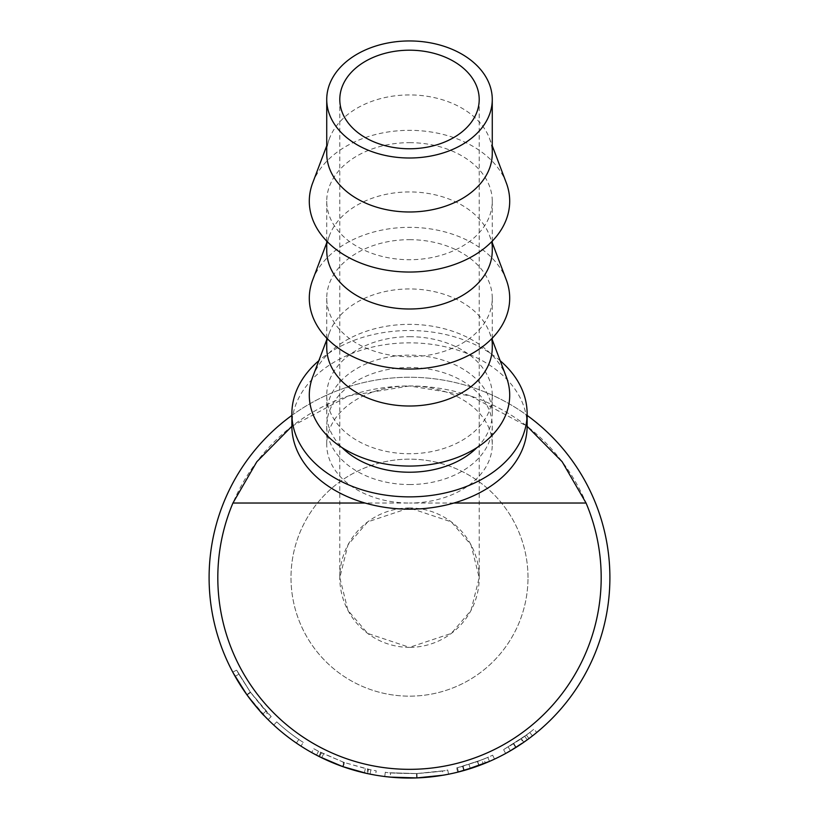 <?xml version="1.0" encoding="UTF-8"?>
<svg xmlns="http://www.w3.org/2000/svg" width="819" height="819" viewBox="0 0 819 819"><rect width="100%" height="100%" fill="white"/><g stroke="black" fill="none" stroke-linecap="round" stroke-linejoin="round"><path stroke-width="0.61" stroke-dasharray="4.09 3.07" d="M527.999 577.651A118.499 118.499 0 0 0 409.5 459.152A118.499 118.499 0 0 0 291.001 577.651A118.499 118.499 0 0 0 409.5 696.15A118.499 118.499 0 0 0 527.999 577.651A118.499 118.499 0 0 0 409.5 459.152A118.499 118.499 0 0 0 291.001 577.651A118.499 118.499 0 0 0 409.5 696.15A118.499 118.499 0 0 0 527.999 577.651M409.5 507.944A69.707 69.707 0 0 0 339.793 577.651A69.707 69.707 0 0 0 409.5 647.358L367.68 633.415L347.993 610.452L339.793 577.651L347.993 544.85L367.68 521.887L409.5 507.944L451.32 521.887L471.007 544.85L479.207 577.651L471.007 610.452L451.32 633.415L409.5 647.358A69.707 69.707 0 0 0 479.207 577.651A69.707 69.707 0 0 0 409.5 507.944M409.5 484.541A82.77 58.528 0 0 0 492.27 426.013A82.77 58.528 0 0 0 409.5 367.485A82.77 58.528 0 0 0 326.73 426.013A82.77 58.528 0 0 0 409.5 484.541M453.931 503.03L409.5 503.03A82.77 58.528 0 0 0 492.27 444.492A82.77 58.528 0 0 0 409.5 385.964L470.382 395.894L527.129 426.3M601.187 577.651A191.687 191.687 0 0 1 409.5 769.338A191.687 191.687 0 0 1 217.813 577.651A191.687 191.687 0 0 1 409.5 385.964A191.687 191.687 0 0 1 601.187 577.651M505.866 753.357L528.972 738.543A200.399 200.399 0 0 0 536.721 732.483A200.399 200.399 0 0 1 527.262 739.803L524.703 736.271L503.583 749.641L526.382 735.042A196.038 196.038 0 0 0 529.78 732.462A196.038 196.038 0 0 1 520.976 738.912L508.241 747.01L510.432 750.777L523.454 742.495L520.976 738.912M524.477 741.789L523.843 742.229L521.355 738.646L508.241 747.01M523.812 742.249L521.734 743.672M520.352 744.594L517.086 746.723M513.441 743.877L515.745 747.563L514.527 748.32M464.107 770.464L478.92 765.642A200.399 200.399 0 0 0 494.512 759.121A200.399 200.399 0 0 1 483.312 763.963L481.705 759.909L457.411 767.751L477.405 761.557A196.038 196.038 0 0 0 487.786 757.38L477.651 761.465L456.674 767.935A196.038 196.038 0 0 0 463.073 766.236L483.783 759.08A196.038 196.038 0 0 0 487.786 757.38L489.527 761.373A200.399 200.399 0 0 1 485.432 763.113L483.783 759.08M478.705 765.724L475.542 766.86M468.98 764.455L470.301 768.601L467.874 769.358M458.64 771.928L479.125 765.57L477.61 761.486L479.166 765.55M485.432 763.113L464.26 770.423A200.399 200.399 0 0 1 457.719 772.163L456.674 767.935M418.734 777.835L416.963 777.907M414.916 777.978L414.24 777.999M394.482 777.487L393.837 777.436M385.288 776.586L384.756 776.514C386.476 777.282 397.113 777.753 416.656 777.927C436.148 776.361 446.785 775.122 448.566 774.211L447.717 769.932C446.191 770.781 435.943 771.989 416.984 773.556C397.573 773.423 387.008 772.962 385.299 772.194C386.967 772.941 397.369 773.402 416.502 773.566C435.565 772.041 445.976 770.833 447.717 769.932M390.622 772.778L416.717 773.556L390.622 772.778L390.202 777.118L416.881 777.917L439.056 775.859M426.771 777.303L420.741 777.733M313.79 748.74L320.782 752.466A196.038 196.038 0 0 0 321.468 752.815L344.062 762.448L367.741 769.195A196.038 196.038 0 0 0 368.489 769.358L376.218 770.843A196.038 196.038 0 0 1 370.915 769.86L344.594 762.632L343.151 766.748A200.399 200.399 0 0 1 341.984 766.338L316.492 755.159A200.399 200.399 0 0 1 311.66 752.538L313.79 748.74A196.038 196.038 0 0 0 318.519 751.299L343.458 762.233L341.984 766.338M343.151 766.748L370.065 774.129A200.399 200.399 0 0 0 375.481 775.143L376.218 770.843M368.489 769.358L367.577 773.617A200.399 200.399 0 0 1 366.81 773.453L367.741 769.195M300.942 746.099A200.399 200.399 0 0 1 273.761 725.071L276.709 721.867A196.038 196.038 0 0 0 303.296 742.434A196.038 196.038 0 0 1 276.709 721.867A196.038 196.038 0 0 0 298.843 739.475A196.038 196.038 0 0 1 276.709 721.867A196.038 196.038 0 0 0 298.843 739.475A196.038 196.038 0 0 1 276.709 721.867L273.761 725.071A200.399 200.399 0 0 0 296.376 743.068A200.399 200.399 0 0 1 273.761 725.071A200.399 200.399 0 0 0 296.376 743.068A200.399 200.399 0 0 1 273.761 725.071A200.399 200.399 0 0 0 300.942 746.099L303.296 742.434L300.942 746.099M247.256 695.28L232.78 672.153L247.051 694.993L263.974 715.417M250.348 692.116L271.181 716.584C269.441 715.642 262.51 707.503 250.389 692.168L236.619 670.096L250.348 692.116L246.806 694.655L268.018 719.573M267.444 712.755L250.368 692.147L238.882 674.201L250.583 692.444L267.444 712.755L264.281 715.755L260.114 711.23M258.261 709.131L253.829 703.849M249.908 698.853L248.741 697.297M246.683 694.492L244.758 691.748M242.741 688.789L240.172 684.827M237.254 680.077L233.323 673.146M609.899 577.651A200.399 200.399 0 0 1 409.5 778.05A200.399 200.399 0 0 1 209.101 577.651A200.399 200.399 0 0 1 409.5 377.252A200.399 200.399 0 0 1 609.899 577.651M500.174 360.718A117.629 83.169 0 0 0 409.5 330.518A117.629 83.169 0 0 0 318.826 360.718M527.129 426.013A117.629 83.169 0 0 0 409.5 342.844A117.629 83.169 0 0 0 291.871 426.013M326.73 153.46A82.77 58.528 180 0 1 329.535 138.35A82.77 58.528 180 0 1 409.5 94.932A82.77 58.528 180 0 1 489.465 138.35A82.77 58.528 180 0 1 492.27 153.46M312.694 182.893A100.194 70.854 180 0 1 409.5 130.334A100.194 70.854 180 0 1 506.306 182.893M409.5 142.66A82.77 58.528 180 0 1 492.27 201.187A82.77 58.528 180 0 1 409.5 259.715A82.77 58.528 180 0 1 326.73 201.187A82.77 58.528 180 0 1 409.5 142.66M326.73 250.471A82.77 58.528 180 0 1 329.535 235.36A82.77 58.528 180 0 1 409.5 191.943A82.77 58.528 180 0 1 489.465 235.36A82.77 58.528 180 0 1 492.27 250.471M312.694 279.903A100.194 70.854 180 0 1 409.5 227.344A100.194 70.854 180 0 1 506.306 279.903M409.5 239.67A82.77 58.528 180 0 1 492.27 298.198A82.77 58.528 180 0 1 409.5 356.726A82.77 58.528 180 0 1 326.73 298.198A82.77 58.528 180 0 1 409.5 239.67M326.73 347.481A82.77 58.528 180 0 1 329.535 332.371A82.77 58.528 180 0 1 409.5 288.953A82.77 58.528 180 0 1 489.465 332.371A82.77 58.528 180 0 1 492.27 347.481M312.694 376.914A100.194 70.854 180 0 1 409.5 324.355A100.194 70.854 180 0 1 506.306 376.914M409.5 336.681A82.77 58.528 180 0 1 492.27 395.208A82.77 58.528 180 0 1 409.5 453.736A82.77 58.528 180 0 1 326.73 395.208A82.77 58.528 180 0 1 409.5 336.681M476.986 447.573A82.77 58.528 0 0 0 492.27 413.687A82.77 58.528 0 0 0 409.5 355.159A82.77 58.528 0 0 0 326.73 413.687A82.77 58.528 0 0 0 342.014 447.573M523.843 742.229L532.452 735.902A200.399 200.399 0 0 1 523.454 742.495M442.444 770.904L416.717 773.556L416.881 777.917L416.717 773.556L442.444 770.904L443.181 775.204M463.769 770.566L462.592 766.369M489.527 761.373L487.786 757.38A196.038 196.038 0 0 0 492.669 755.179A196.038 196.038 0 0 1 481.705 759.909M524.703 736.271A196.038 196.038 0 0 0 533.957 729.115L536.721 732.483L533.957 729.115A196.038 196.038 0 0 1 529.78 732.462L532.452 735.902L529.78 732.462L521.355 738.646M238.882 674.201L236.619 670.096L238.882 674.201L235.094 676.351L238.882 674.201M344.594 762.632A196.038 196.038 0 0 1 343.458 762.233M246.847 694.717L250.389 692.168M232.78 672.153L236.619 670.096L232.78 672.153M268.11 719.666L271.181 716.584M262.735 714.107L265.929 711.138M246.826 694.686L250.368 692.147M247.051 694.993L250.583 692.444M296.376 743.068L298.843 739.475L296.376 743.068M323.618 753.879L321.703 757.8M318.519 751.299L316.492 755.159M320.782 752.466L318.806 756.357M321.468 752.815L319.512 756.715M344.062 762.448L342.608 766.553M370.915 769.86L370.065 774.129M365.346 768.652L364.363 772.901M417.147 777.907L416.984 773.556M416.656 777.927L416.502 773.566M384.756 776.514L385.299 772.194M494.512 759.121L492.669 755.179L494.512 759.121M464.26 770.423L463.073 766.236M458.476 771.969L457.411 767.751M532.452 735.902L529.78 732.462L532.452 735.902M516.165 747.307L513.841 743.621M505.671 753.47L503.583 749.641M291.871 415.407A200.399 200.399 0 0 1 527.129 415.407M291.871 426.3L348.618 395.894L409.5 385.964A82.77 58.528 0 0 0 326.73 444.492A82.77 58.528 0 0 0 409.5 503.03L365.069 503.03M478.92 765.642L477.405 761.557M528.972 738.543L526.382 735.042M339.793 99.478L339.793 577.651M492.27 426.013L492.27 444.492M489.465 138.35L492.27 145.772M492.27 201.187L492.27 241.114M489.465 235.36L492.27 242.782M492.27 298.198L492.27 338.124M489.465 332.371L492.27 339.803M492.27 395.208L492.27 413.687M326.73 395.208L326.73 413.687M329.535 332.371L326.73 339.803M326.73 298.198L326.73 338.124M329.535 235.36L326.73 242.782M326.73 201.187L326.73 241.114M329.535 138.35L326.73 145.772M326.73 426.013L326.73 444.492M479.207 99.478L479.207 577.651"/><path stroke-width="1.23" d="M409.5 50.194A69.707 49.283 0 0 0 339.793 99.478A69.707 49.283 0 0 0 409.5 148.771A69.707 49.283 0 0 0 479.207 99.478A69.707 49.283 0 0 0 409.5 50.194M527.129 426.3L562.151 461.721L586.066 503.03A191.687 191.687 0 0 1 409.5 769.338A191.687 191.687 0 0 1 232.934 503.03L256.849 461.721L291.871 426.3M527.262 739.803L524.477 741.789M510.432 750.777L523.812 742.249M521.734 743.672L520.352 744.594M517.086 746.723L515.745 747.563M514.527 748.32L513.206 749.129M513.114 749.19L505.866 753.357M483.312 763.963L478.705 765.724M475.542 766.86L473.484 767.557M472.287 767.966L470.301 768.601M467.874 769.358L466.973 769.635M466.523 769.768L458.64 771.928M479.125 765.57L457.719 772.163M416.963 777.907L414.916 777.978M414.24 777.999L411.056 778.04M410.575 778.05L394.482 777.487M393.837 777.436L385.288 776.586M448.566 774.211L443.069 775.214M439.056 775.859L426.771 777.303M420.229 777.763L418.734 777.835M375.481 775.143L367.577 773.617M366.81 773.453L342.608 766.553L319.512 756.715A200.399 200.399 0 0 1 318.806 756.357L311.66 752.538M268.018 719.573L264.281 715.755C262.817 714.782 256.992 707.759 246.826 694.686L233.323 673.146M260.114 711.23L258.261 709.131M253.829 703.849L249.908 698.853M248.741 697.297L247.256 695.28M244.758 691.748L242.741 688.789M240.172 684.827L237.254 680.077M527.129 415.407A200.399 200.399 0 0 1 409.5 778.05A200.399 200.399 0 0 1 291.871 415.407M318.826 360.718A117.629 83.169 0 0 0 291.871 413.687A117.629 83.169 0 0 0 409.5 496.867A117.629 83.169 0 0 0 527.129 413.687A117.629 83.169 0 0 0 500.174 360.718M291.871 413.687L291.871 426.013A117.629 83.169 0 0 0 409.5 509.183A117.629 83.169 0 0 0 527.129 426.013L527.129 413.687M409.5 158.006A82.77 58.528 0 0 0 492.27 99.478A82.77 58.528 0 0 0 409.5 40.95A82.77 58.528 0 0 0 326.73 99.478A82.77 58.528 0 0 0 409.5 158.006M492.27 99.478L492.27 153.46A82.77 58.528 180 0 1 409.5 211.988A82.77 58.528 180 0 1 326.73 153.46L326.73 99.478M492.27 145.772L506.306 182.893A100.194 70.854 180 0 1 409.5 272.041A100.194 70.854 180 0 1 312.694 182.893L326.73 145.772M492.27 241.114L492.27 250.471A82.77 58.528 180 0 1 409.5 308.998A82.77 58.528 180 0 1 326.73 250.471L326.73 241.114M492.27 242.782L506.306 279.903A100.194 70.854 180 0 1 409.5 369.052A100.194 70.854 180 0 1 312.694 279.903L326.73 242.782M492.27 338.124L492.27 347.481A82.77 58.528 180 0 1 409.5 406.019A82.77 58.528 180 0 1 326.73 347.481L326.73 338.124M492.27 339.803L506.306 376.914A100.194 70.854 180 0 1 409.5 466.062A100.194 70.854 180 0 1 312.694 376.914L326.73 339.803M342.014 447.573A82.77 58.528 0 0 0 409.5 472.225A82.77 58.528 0 0 0 476.986 447.573M443.181 775.204L416.881 777.917L390.202 777.118M489.527 761.373L463.769 770.566M586.066 503.03L453.931 503.03M365.069 503.03L232.934 503.03"/></g></svg>
